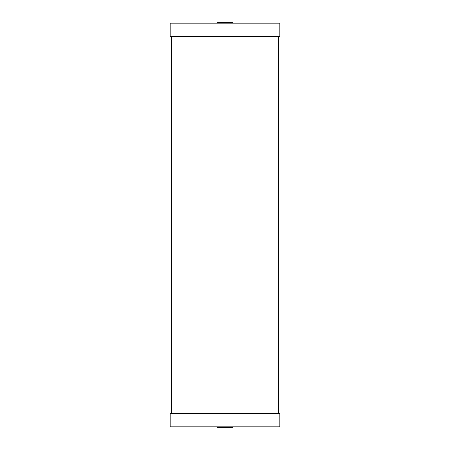 <?xml version="1.0" encoding="UTF-8"?>
<svg xmlns="http://www.w3.org/2000/svg" width="450" height="450" viewBox="0 0 450 450"><rect width="100%" height="100%" fill="white"/><g stroke="black" fill="none" stroke-linecap="round" stroke-linejoin="round"><path stroke-width="0.67" d="M171.422 36.444L171.422 413.556M278.578 413.556L278.578 36.444M279.776 426.836L170.224 426.836L170.224 413.556L279.776 413.556L279.776 426.836M232.301 426.836L232.301 427.5L217.699 427.5L217.699 426.836M279.776 36.444L170.224 36.444L170.224 23.164L279.776 23.164L279.776 36.444M217.699 23.164L217.699 22.5L232.301 22.5L232.301 23.164"/></g></svg>
